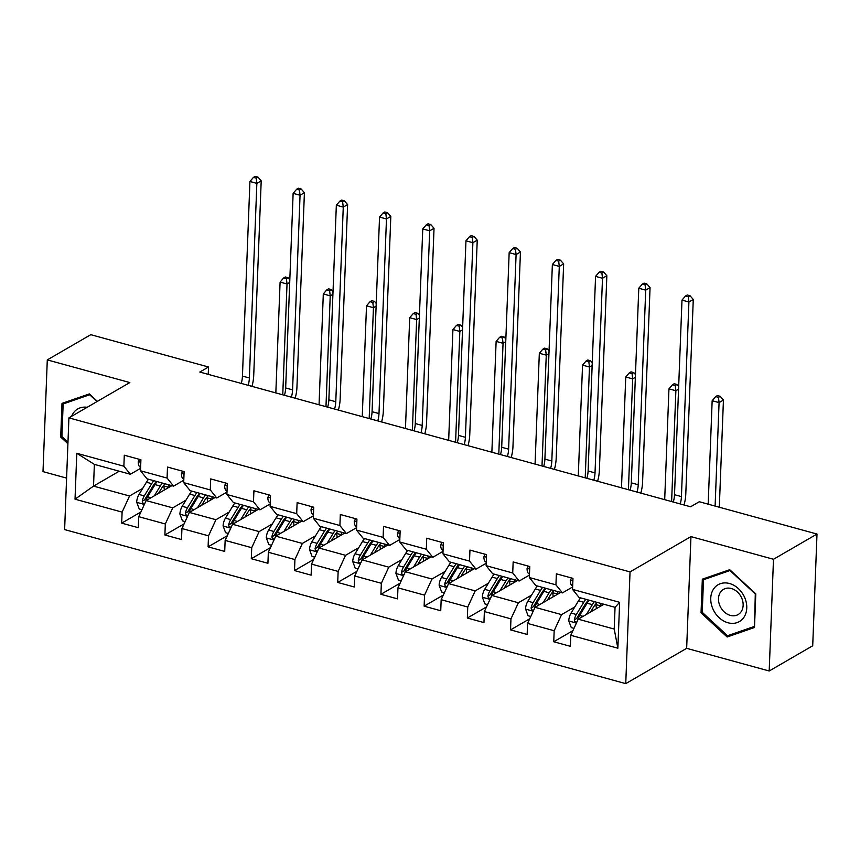 <?xml version="1.0" encoding="UTF-8"?>
<svg xmlns="http://www.w3.org/2000/svg" width="860" height="860" viewBox="0 0 860 860"><rect width="100%" height="100%" fill="white"/><g stroke="black" fill="none" stroke-linecap="round" stroke-linejoin="round"><path stroke-width="1.29" d="M769.195 670.993L773.484 559.269L690.956 536.608L686.656 648.332L769.195 670.993L812.711 645.774L817 534.049L699.288 501.735L690.591 506.776L199.81 372.047L208.518 367.005L90.805 334.68L47.289 359.899L43 471.624L66.596 478.106M686.656 648.332L625.747 683.635L64.618 529.588L68.907 417.863L630.036 571.911L625.747 683.635M603.935 604.268L578.21 619.178L614.212 629.058L615.05 607.321L579.049 597.442L572.545 589.39L572.975 578.371L556.355 573.813L555.936 584.832L529.341 577.533L529.771 566.514L513.151 561.946L512.721 572.975L486.137 565.676L486.556 554.646L469.947 550.088L469.517 561.107L442.932 553.808L443.351 542.789L426.732 538.22L426.313 549.25L399.728 541.95L400.147 530.921L383.528 526.363L383.108 537.382L356.513 530.082L356.943 519.064L340.323 514.506L339.904 525.524L313.309 518.225L313.739 507.206L297.119 502.638L296.689 513.667L270.104 506.357L270.534 495.338L253.915 490.781L253.485 501.799L226.9 494.5L227.32 483.481L210.7 478.912L210.281 489.942L183.696 482.643L184.115 471.613L167.496 467.055L167.076 478.074L140.492 470.775L140.911 459.756L124.291 455.198L123.872 466.217L76.787 453.284L75.024 499.187L93.525 486.115L129.537 496.005L142.717 488.362M572.545 589.39L619.63 602.322L617.867 648.214L570.782 635.293L570.363 646.312L553.743 641.754L572.932 630.627M75.024 499.187L122.109 512.108L121.679 523.138L138.299 527.696L138.729 516.677L165.314 523.976L164.894 534.995L181.503 539.553L181.933 528.534L208.518 535.834L208.099 546.852L224.718 551.421L225.137 540.402L251.722 547.702L251.303 558.721L267.922 563.279L268.341 552.26L294.926 559.559L294.507 570.578L311.127 575.146L311.546 564.117L338.141 571.416L337.711 582.446L354.331 587.004L354.75 575.985L381.346 583.284L380.915 594.303L397.535 598.872L397.965 587.842L424.55 595.141L424.13 606.171L440.739 610.729L441.169 599.71L467.754 607.009L467.335 618.028L483.954 622.586L484.373 611.567L510.958 618.867L510.539 629.885L527.159 634.454L527.578 623.425L554.173 630.735L553.743 641.754M529.341 577.533L535.844 585.574L562.429 592.873L572.642 586.961M574.77 606.977L561.591 614.62L535.006 607.321L560.731 592.411M562.429 592.873L555.936 584.832M554.173 630.735L561.591 614.62M527.578 623.425L535.006 607.321M486.137 565.676L492.629 573.717L519.225 581.016L529.438 575.093M531.566 595.12L518.386 602.753L491.802 595.453L517.526 580.543M519.225 581.016L512.721 572.975M510.958 618.867L518.386 602.753M484.373 611.567L491.802 595.453M442.932 553.808L449.425 561.849L476.021 569.148L486.233 563.236M488.362 583.252L475.182 590.895L448.597 583.596L474.312 568.686M476.021 569.148L469.517 561.107M467.754 607.009L475.182 590.895M441.169 599.71L448.597 583.596M399.728 541.95L406.221 549.991L432.806 557.291L443.029 551.367M445.158 571.395L431.978 579.027L405.382 571.728L431.107 556.828M432.806 557.291L426.313 549.25M424.55 595.141L431.978 579.027M397.965 587.842L405.382 571.728M356.513 530.082L363.017 538.134L389.601 545.433L399.814 539.51M401.953 559.527L388.774 567.17L362.178 559.871L387.903 544.961M389.601 545.433L383.108 537.382M381.346 583.284L388.774 567.17M354.75 575.985L362.178 559.871M313.309 518.225L319.812 526.266L346.397 533.565L356.61 527.653M358.749 547.669L345.559 555.313L318.974 548.013L344.699 533.103M346.397 533.565L339.904 525.524M338.141 571.416L345.559 555.313M311.546 564.117L318.974 548.013M270.104 506.357L276.608 514.409L303.193 521.708L313.406 515.785M315.534 535.812L302.354 543.445L275.77 536.145L301.494 521.235M303.193 521.708L296.689 513.667M294.926 559.559L302.354 543.445M268.341 552.26L275.77 536.145M226.9 494.5L233.393 502.541L259.989 509.84L270.201 503.928M272.33 523.944L259.15 531.587L232.565 524.288L258.29 509.378M259.989 509.84L253.485 501.799M251.722 547.702L259.15 531.587M225.137 540.402L232.565 524.288M183.696 482.643L190.189 490.684L216.784 497.983L226.997 492.06M229.125 512.087L215.946 519.719L189.361 512.42L215.075 497.51M216.784 497.983L210.281 489.942M208.518 535.834L215.946 519.719M181.933 528.534L189.361 512.42M140.492 470.775L146.985 478.816L173.57 486.126L183.782 480.202M185.921 500.219L172.742 507.862L146.146 500.563L171.871 485.653M173.57 486.126L167.076 478.074M165.314 523.976L172.742 507.862M138.729 516.677L146.146 500.563M76.787 453.284L94.364 464.378L130.365 474.258L140.578 468.334M119.25 471.205L93.525 486.115L94.364 464.378M130.365 474.258L123.872 466.217M122.109 512.108L129.537 496.005M773.484 559.269L817 534.049M690.956 536.608L630.036 571.911M68.907 417.863L129.828 382.56L47.289 359.899M208.227 374.358L208.518 367.005M617.867 648.214L614.212 629.058M615.05 607.321L619.63 602.322M570.782 635.293L578.21 619.178M121.679 523.138L140.868 512.012M164.894 534.995L184.083 523.869M208.099 546.852L227.287 535.737M251.303 558.721L270.491 547.594M294.507 570.578L313.696 559.462M337.711 582.446L356.9 571.32M380.915 594.303L400.115 583.188M424.13 606.171L443.319 595.045M467.335 618.028L486.523 606.902M510.539 629.885L529.728 618.77M97.406 401.351L89.365 393.901L61.995 403.394L60.705 437.041L67.918 443.717M755.789 593.862L729.71 569.696L702.33 579.188L701.04 612.836L727.119 636.991L754.489 627.51L755.789 593.862M61.909 436.332L60.705 437.041M731.892 634.228L727.119 636.991M702.244 612.137L701.04 612.836M139.567 459.39L138.234 461.723A8.675 4.16 105.4 0 0 140.073 467.055L140.621 467.378M241.262 383.42A16.361 7.847 105.4 0 0 242.445 376.089L249.927 181.481L256.85 183.384L256.226 178.127L257.968 177.117L255.205 176.364L253.463 177.364L256.226 178.127M248.185 385.323A16.361 7.847 105.4 0 0 249.378 377.991L256.85 183.384L261.203 180.858L253.721 375.476A24.553 11.771 -74.6 0 1 251.969 386.366M261.203 180.858L257.968 177.117M253.463 177.364L249.927 181.481M158.466 493.425L161.4 488.587A20.78 9.965 -74.6 0 1 165.142 483.804M154.338 495.812L160.282 486.029A25.037 12.008 -74.6 0 1 162.336 483.03M141.922 509.733L139.223 508.991L136.686 502.186A8.675 4.16 -74.6 0 1 139.019 494.446L146.436 482.223A25.037 12.008 -74.6 0 1 148.479 479.235M163.744 485.309A20.78 9.965 -74.6 0 1 163.841 485.986L164.389 489.996M145.716 501.509A8.675 4.16 -74.6 0 1 147.608 496.8L155.026 484.588A25.037 12.008 -74.6 0 1 157.068 481.589M153.746 480.675A25.037 12.008 105.4 0 0 151.704 483.675L144.276 495.887A8.675 4.16 105.4 0 0 142.244 501.24L142.781 503.1L144.716 503.508M142.244 501.24L144.749 499.789A4.418 2.118 -74.6 0 1 145.394 498.456L152.822 486.233A20.78 9.965 -74.6 0 1 156.563 481.45M168.56 484.75A20.78 9.965 -74.6 0 1 169.087 487.265M282.757 394.815L287.025 283.993L280.091 282.091L275.834 392.912M285.369 276.974L283.628 277.973L286.401 278.737L288.143 277.726L285.369 276.974M289.712 282.435L287.025 283.993L286.401 278.737M289.82 279.672L288.143 277.726M283.628 277.973L280.091 282.091M87.161 407.296A21.274 16.781 -120.1 0 0 73.207 413.252A21.274 16.781 -120.1 0 0 71.649 416.283M67.972 442.169L61.898 436.536L63.156 403.942L89.677 394.751L97.04 401.566M67.23 401.577L63.156 403.942M729.516 583.521A21.274 16.781 -120.1 0 0 710.758 598.205A21.274 16.781 -120.1 0 0 728.011 622.769A21.274 16.781 -120.1 0 0 746.759 608.084A21.274 16.781 -120.1 0 0 729.516 583.521M731.333 588.509A14.566 11.492 -120.1 0 0 723.518 589.347A14.566 11.492 -120.1 0 0 719.024 603.215A14.566 11.492 -120.1 0 0 730.301 615.384A14.566 11.492 -120.1 0 0 738.127 614.556A14.566 11.492 -120.1 0 0 742.621 600.688A14.566 11.492 -120.1 0 0 731.333 588.509M754.026 626.553L727.506 635.744L702.244 612.331L703.491 579.737L730.011 570.545L755.284 593.948L754.542 626.263M707.576 577.372L703.491 579.737M182.772 471.248L181.449 473.591A8.675 4.16 105.4 0 0 183.277 478.923L183.825 479.246M284.466 395.288A16.361 7.847 105.4 0 0 285.66 387.957L293.131 193.339L300.054 195.242L299.43 189.995L301.172 188.985L298.409 188.222L296.668 189.232L299.43 189.995M291.389 397.18A16.361 7.847 105.4 0 0 292.583 389.86L300.054 195.242L304.408 192.726L296.937 387.333A24.553 11.771 -74.6 0 1 295.173 398.223M304.408 192.726L301.172 188.985M296.668 189.232L293.131 193.339M225.976 483.116L224.653 485.448A8.675 4.16 105.4 0 0 226.481 490.781L227.029 491.103M327.671 407.145A16.361 7.847 105.4 0 0 328.864 399.814L336.335 205.207L343.258 207.109L342.645 201.853L344.387 200.842L341.613 200.079L339.872 201.089L342.645 201.853M334.594 409.048A16.361 7.847 105.4 0 0 335.787 401.717L343.258 207.109L347.612 204.583L340.141 399.19A24.553 11.771 -74.6 0 1 338.378 410.091M347.612 204.583L344.387 200.842M339.872 201.089L336.335 205.207M201.67 505.282L204.605 500.456A20.78 9.965 -74.6 0 1 208.356 495.672M197.553 507.679L203.498 497.886A25.037 12.008 -74.6 0 1 205.54 494.898M185.126 521.59L182.427 520.848L179.891 514.054A8.675 4.16 -74.6 0 1 182.223 506.303L189.641 494.091A25.037 12.008 -74.6 0 1 191.694 491.092M206.948 497.166A20.78 9.965 -74.6 0 1 207.056 497.854L207.593 501.853M188.921 513.366A8.675 4.16 -74.6 0 1 190.812 508.658L198.23 496.446A25.037 12.008 -74.6 0 1 200.273 493.446M196.951 492.543A25.037 12.008 105.4 0 0 194.908 495.532L187.491 507.755A8.675 4.16 105.4 0 0 185.459 513.108L185.986 514.957L187.921 515.366M185.459 513.108L187.964 511.657A4.418 2.118 -74.6 0 1 188.598 510.313L196.026 498.101A20.78 9.965 -74.6 0 1 199.767 493.307M211.775 496.607A20.78 9.965 -74.6 0 1 212.291 499.133M325.972 406.683L330.229 295.851L323.306 293.948L319.049 404.781M328.574 288.831L326.832 289.841L329.606 290.594L331.347 289.594L328.574 288.831M332.917 294.292L330.229 295.851L329.606 290.594M333.024 291.529L331.347 289.594M326.832 289.841L323.306 293.948M244.885 517.15L247.82 512.313A20.78 9.965 -74.6 0 1 251.561 507.529M240.757 519.537L246.702 509.754A25.037 12.008 -74.6 0 1 248.744 506.755M228.341 533.458L225.632 532.716L223.095 525.912A8.675 4.16 -74.6 0 1 225.427 518.171L232.856 505.949A25.037 12.008 -74.6 0 1 234.898 502.96M250.152 509.034A20.78 9.965 -74.6 0 1 250.26 509.711L250.798 513.721M232.125 525.234A8.675 4.16 -74.6 0 1 234.017 520.526L241.434 508.303A25.037 12.008 -74.6 0 1 243.477 505.315M240.155 504.401A25.037 12.008 105.4 0 0 238.112 507.4L230.695 519.612A8.675 4.16 105.4 0 0 228.663 524.965L229.19 526.825L231.125 527.223M228.663 524.965L231.168 523.514A4.418 2.118 -74.6 0 1 231.802 522.17L239.23 509.958A20.78 9.965 -74.6 0 1 242.971 505.175M254.979 508.464A20.78 9.965 -74.6 0 1 255.495 510.99M369.176 418.54L373.433 307.708L366.51 305.816L362.254 416.638M371.778 300.688L370.036 301.699L372.81 302.462L374.551 301.452L371.778 300.688M376.121 306.149L373.433 307.708L372.81 302.462M376.228 303.397L374.551 301.452M370.036 301.699L366.51 305.816M269.191 494.973L267.858 497.316A8.675 4.16 105.4 0 0 269.685 502.648L270.233 502.971M370.875 419.003A16.361 7.847 105.4 0 0 372.068 411.682L379.539 217.064L386.473 218.967L385.85 213.71L387.591 212.71L384.818 211.947L383.076 212.957L385.85 213.71M377.798 420.906A16.361 7.847 105.4 0 0 378.991 413.574L386.473 218.967L390.816 216.44L383.345 411.058A24.553 11.771 -74.6 0 1 381.582 421.948M390.816 216.44L387.591 212.71M383.076 212.957L379.539 217.064M312.395 506.83L311.062 509.174A8.675 4.16 105.4 0 0 312.889 514.506L313.438 514.828M414.079 430.871A16.361 7.847 105.4 0 0 415.272 423.539L422.754 228.921L429.677 230.824L429.054 225.578L430.796 224.567L428.022 223.804L426.281 224.815L429.054 225.578M421.013 432.773A16.361 7.847 105.4 0 0 422.195 425.442L429.677 230.824L434.031 228.308L426.549 422.916A24.553 11.771 -74.6 0 1 424.797 433.805M434.031 228.308L430.796 224.567M426.281 224.815L422.754 228.921M355.599 518.698L354.266 521.031A8.675 4.16 105.4 0 0 356.104 526.374L356.653 526.685M457.294 442.728A16.361 7.847 105.4 0 0 458.477 435.396L465.959 240.789L472.882 242.692L472.258 237.435L474 236.425L471.226 235.672L469.495 236.672L472.258 237.435M464.217 444.631A16.361 7.847 105.4 0 0 465.4 437.299L472.882 242.692L477.236 240.166L469.753 434.784A24.553 11.771 -74.6 0 1 468.001 445.673M477.236 240.166L474 236.425M469.495 236.672L465.959 240.789M288.089 529.008L291.024 524.181A20.78 9.965 -74.6 0 1 294.765 519.397M283.961 531.394L289.906 521.611A25.037 12.008 -74.6 0 1 291.948 518.623M271.545 545.315L268.836 544.573L266.299 537.779A8.675 4.16 -74.6 0 1 268.632 530.029L276.06 517.817A25.037 12.008 -74.6 0 1 278.102 514.817M293.357 520.891A20.78 9.965 -74.6 0 1 293.464 521.579L294.002 525.578M275.329 537.091A8.675 4.16 -74.6 0 1 277.221 532.383L284.649 520.171A25.037 12.008 -74.6 0 1 286.692 517.172M283.359 516.258A25.037 12.008 105.4 0 0 281.317 519.257L273.899 531.469A8.675 4.16 105.4 0 0 271.868 536.833L272.394 538.683L274.329 539.091M271.868 536.833L274.372 535.382A4.418 2.118 -74.6 0 1 275.017 534.038L282.435 521.816A20.78 9.965 -74.6 0 1 286.176 517.032M298.183 520.332A20.78 9.965 -74.6 0 1 298.7 522.858M412.381 430.398L416.638 319.576L409.715 317.673L405.458 428.506M414.993 312.556L413.252 313.567L416.014 314.319L417.756 313.309L414.993 312.556M419.325 318.017L416.638 319.576L416.014 314.319M419.433 315.254L417.756 313.309M413.252 313.567L409.715 317.673M331.293 540.865L334.228 536.038A20.78 9.965 -74.6 0 1 337.969 531.254M327.165 543.262L333.11 533.479A25.037 12.008 -74.6 0 1 335.153 530.48M314.749 557.183L312.051 556.442L309.514 549.637A8.675 4.16 -74.6 0 1 311.847 541.886L319.264 529.674A25.037 12.008 -74.6 0 1 321.307 526.675M336.572 532.748A20.78 9.965 -74.6 0 1 336.668 533.437L337.206 537.435M318.544 548.949A8.675 4.16 -74.6 0 1 320.425 544.251L327.853 532.028A25.037 12.008 -74.6 0 1 329.896 529.04M326.574 528.126A25.037 12.008 105.4 0 0 324.532 531.115L317.103 543.337A8.675 4.16 105.4 0 0 315.072 548.691L315.598 550.54L317.544 550.948M315.072 548.691L317.577 547.24A4.418 2.118 -74.6 0 1 318.221 545.896L325.639 533.684A20.78 9.965 -74.6 0 1 329.38 528.9M341.388 532.189A20.78 9.965 -74.6 0 1 341.914 534.716M455.585 442.266L459.842 331.433L452.919 329.531L448.662 440.363M458.197 324.413L456.456 325.424L459.219 326.187L460.96 325.177L458.197 324.413M462.529 329.875L459.842 331.433L459.219 326.187M462.637 327.112L460.96 325.177M456.456 325.424L452.919 329.531M374.498 552.733L377.433 547.895A20.78 9.965 -74.6 0 1 381.173 543.111M370.37 555.119L376.315 545.337A25.037 12.008 -74.6 0 1 378.357 542.337M357.954 569.041L355.255 568.299L352.718 561.494A8.675 4.16 -74.6 0 1 355.051 553.754L362.469 541.531A25.037 12.008 -74.6 0 1 364.511 538.543M379.776 544.616A20.78 9.965 -74.6 0 1 379.873 545.294L380.421 549.303M361.748 560.817A8.675 4.16 -74.6 0 1 363.629 556.108L371.058 543.896A25.037 12.008 -74.6 0 1 373.1 540.897M369.779 539.983A25.037 12.008 105.4 0 0 367.736 542.982L360.308 555.195A8.675 4.16 105.4 0 0 358.276 560.559L358.803 562.408L360.748 562.816M358.276 560.559L360.781 559.097A4.418 2.118 -74.6 0 1 361.426 557.764L368.843 545.541A20.78 9.965 -74.6 0 1 372.595 540.757M384.592 544.058A20.78 9.965 -74.6 0 1 385.119 546.573M498.789 454.123L503.046 343.301L496.123 341.398L491.866 452.22M501.401 336.281L499.66 337.281L502.433 338.044L504.175 337.034L501.401 336.281M505.744 341.742L503.046 343.301L502.433 338.044M505.852 338.98L504.175 337.034M499.66 337.281L496.123 341.398M398.803 530.556L397.481 532.899A8.675 4.16 105.4 0 0 399.309 538.231L399.857 538.553M500.498 454.596A16.361 7.847 105.4 0 0 501.692 447.264L509.163 252.647L516.086 254.549L515.462 249.303L517.204 248.293L514.441 247.529L512.7 248.54L515.462 249.303M507.421 456.499A16.361 7.847 105.4 0 0 508.615 449.167L516.086 254.549L520.44 252.034L512.958 446.641A24.553 11.771 -74.6 0 1 511.206 457.531M520.44 252.034L517.204 248.293M512.7 248.54L509.163 252.647M417.702 564.59L420.637 559.763A20.78 9.965 -74.6 0 1 424.378 554.979M413.585 566.987L419.529 557.205A25.037 12.008 -74.6 0 1 421.572 554.205M401.158 580.898L398.459 580.156L395.923 573.362A8.675 4.16 -74.6 0 1 398.255 565.611L405.673 553.399A25.037 12.008 -74.6 0 1 407.715 550.4M422.98 556.474A20.78 9.965 -74.6 0 1 423.088 557.162L423.625 561.161M404.952 572.674A8.675 4.16 -74.6 0 1 406.844 567.966L414.262 555.754A25.037 12.008 -74.6 0 1 416.304 552.754M412.983 551.851A25.037 12.008 105.4 0 0 410.94 554.84L403.512 567.062A8.675 4.16 105.4 0 0 401.48 572.416L402.018 574.265L403.953 574.673M401.48 572.416L403.985 570.965A4.418 2.118 -74.6 0 1 404.63 569.621L412.058 557.409A20.78 9.965 -74.6 0 1 415.799 552.614M427.796 555.915A20.78 9.965 -74.6 0 1 428.323 558.441M542.004 465.991L546.261 355.159L539.327 353.256L535.071 464.088M544.606 348.139L542.864 349.149L545.638 349.912L547.379 348.902L544.606 348.139M548.949 353.6L546.261 355.159L545.638 349.912M549.056 350.837L547.379 348.902M542.864 349.149L539.327 353.256M442.008 542.423L440.685 544.756A8.675 4.16 105.4 0 0 442.513 550.088L443.061 550.411M543.703 466.453A16.361 7.847 105.4 0 0 544.896 459.122L552.367 264.514L559.29 266.417L558.678 261.161L560.408 260.15L557.645 259.387L555.904 260.397L558.678 261.161M550.626 468.356A16.361 7.847 105.4 0 0 551.819 461.024L559.29 266.417L563.644 263.891L556.173 458.498A24.553 11.771 -74.6 0 1 554.41 469.399M563.644 263.891L560.408 260.15M555.904 260.397L552.367 264.514M460.906 576.458L463.841 571.62A20.78 9.965 -74.6 0 1 467.593 566.837M456.789 578.845L462.734 569.062A25.037 12.008 -74.6 0 1 464.776 566.063M444.362 592.766L441.664 592.024L439.127 585.219A8.675 4.16 -74.6 0 1 441.459 577.479L448.888 565.257A25.037 12.008 -74.6 0 1 450.93 562.268M466.185 568.342A20.78 9.965 -74.6 0 1 466.292 569.019L466.829 573.029M448.157 584.542A8.675 4.16 -74.6 0 1 450.049 579.833L457.466 567.621A25.037 12.008 -74.6 0 1 459.509 564.622M456.187 563.708A25.037 12.008 105.4 0 0 454.144 566.708L446.727 578.92A8.675 4.16 105.4 0 0 444.695 584.273L445.222 586.133L447.157 586.531M444.695 584.273L447.2 582.822A4.418 2.118 -74.6 0 1 447.834 581.478L455.262 569.266A20.78 9.965 -74.6 0 1 459.003 564.482M471.011 567.772A20.78 9.965 -74.6 0 1 471.527 570.298M585.208 477.848L589.466 367.026L582.542 365.124L578.286 475.945M587.81 359.996L586.068 361.006L588.842 361.77L590.583 360.759L587.81 359.996M592.153 365.457L589.466 367.026L588.842 361.77M592.26 362.705L590.583 360.759M586.068 361.006L582.542 365.124M485.223 554.281L483.89 556.624A8.675 4.16 105.4 0 0 485.717 561.956L486.265 562.279M586.907 478.321A16.361 7.847 105.4 0 0 588.1 470.99L595.571 276.372L602.495 278.274L601.882 273.018L603.623 272.018L600.85 271.255L599.108 272.265L601.882 273.018M593.83 480.213A16.361 7.847 105.4 0 0 595.023 472.882L602.495 278.274L606.848 275.748L599.377 470.366A24.553 11.771 -74.6 0 1 597.614 481.256M606.848 275.748L603.623 272.018M599.108 272.265L595.571 276.372M504.121 588.315L507.056 583.488A20.78 9.965 -74.6 0 1 510.797 578.705M499.993 590.702L505.938 580.919A25.037 12.008 -74.6 0 1 507.981 577.931M487.577 604.623L484.868 603.881L482.331 597.087A8.675 4.16 -74.6 0 1 484.664 589.337L492.092 577.125A25.037 12.008 -74.6 0 1 494.135 574.125M509.389 580.199A20.78 9.965 -74.6 0 1 509.496 580.887L510.034 584.886M491.361 596.399A8.675 4.16 -74.6 0 1 493.253 591.691L500.671 579.479A25.037 12.008 -74.6 0 1 502.713 576.479M499.391 575.566A25.037 12.008 105.4 0 0 497.349 578.565L489.931 590.777A8.675 4.16 105.4 0 0 487.899 596.141L488.426 597.99L490.361 598.399M487.899 596.141L490.404 594.69A4.418 2.118 -74.6 0 1 491.049 593.346L498.467 581.124A20.78 9.965 -74.6 0 1 502.208 576.34M514.215 579.64A20.78 9.965 -74.6 0 1 514.731 582.166M628.413 489.706L632.67 378.884L625.747 376.981L621.49 487.813M631.014 371.864L629.284 372.875L632.046 373.627L633.788 372.627L631.014 371.864M635.357 377.325L632.67 378.884L632.046 373.627M635.465 374.562L633.788 372.627M629.284 372.875L625.747 376.981M528.427 566.138L527.094 568.481A8.675 4.16 105.4 0 0 528.921 573.813L529.47 574.136M630.111 490.178A16.361 7.847 105.4 0 0 631.304 482.847L638.787 288.24L645.709 290.132L645.086 284.886L646.827 283.875L644.054 283.112L642.312 284.123L645.086 284.886M637.034 492.081A16.361 7.847 105.4 0 0 638.228 484.75L645.709 290.132L650.053 287.616L642.581 482.223A24.553 11.771 -74.6 0 1 640.818 493.113M650.053 287.616L646.827 283.875M642.312 284.123L638.787 288.24M547.325 600.172L550.26 595.346A20.78 9.965 -74.6 0 1 554.001 590.562M543.197 602.57L549.142 592.787A25.037 12.008 -74.6 0 1 551.185 589.788M530.781 616.491L528.072 615.749L525.535 608.945A8.675 4.16 -74.6 0 1 527.868 601.194L535.296 588.982A25.037 12.008 -74.6 0 1 537.339 585.982M552.593 592.056A20.78 9.965 -74.6 0 1 552.7 592.744L553.238 596.743M534.565 608.257A8.675 4.16 -74.6 0 1 536.457 603.559L543.885 591.336A25.037 12.008 -74.6 0 1 545.928 588.347M542.596 587.434A25.037 12.008 105.4 0 0 540.553 590.422L533.135 602.645A8.675 4.16 105.4 0 0 531.104 607.999L531.63 609.858L533.576 610.256M531.104 607.999L533.608 606.547A4.418 2.118 -74.6 0 1 534.254 605.203L541.671 592.991A20.78 9.965 -74.6 0 1 545.412 588.208M557.42 591.497A20.78 9.965 -74.6 0 1 557.936 594.024M671.617 501.573L675.874 390.741L668.951 388.849L664.694 499.671M674.229 383.721L672.488 384.732L675.25 385.495L676.992 384.485L674.229 383.721M678.562 389.182L675.874 390.741L675.25 385.495M678.669 386.419L676.992 384.485M672.488 384.732L668.951 388.849M571.631 578.006L570.298 580.339A8.675 4.16 105.4 0 0 572.126 585.682L572.685 585.993M673.316 502.036A16.361 7.847 105.4 0 0 674.509 494.704L681.991 300.097L688.914 302L688.29 296.743L690.032 295.733L687.258 294.98L685.517 295.98L688.29 296.743M680.249 503.938A16.361 7.847 105.4 0 0 681.432 496.607L688.914 302L693.267 299.473L685.786 494.091A24.553 11.771 -74.6 0 1 684.033 504.981M693.267 299.473L690.032 295.733M685.517 295.98L681.991 300.097M590.53 612.041L593.464 607.214A20.78 9.965 -74.6 0 1 597.205 602.419M586.402 614.427L592.346 604.644A25.037 12.008 -74.6 0 1 594.389 601.645M573.986 628.348L571.287 627.606L568.75 620.802A8.675 4.16 -74.6 0 1 571.083 613.062L578.5 600.839A25.037 12.008 -74.6 0 1 580.543 597.851M595.808 603.924A20.78 9.965 -74.6 0 1 595.905 604.612L596.442 608.611M577.78 620.125A8.675 4.16 -74.6 0 1 579.662 615.416L587.09 603.204A25.037 12.008 -74.6 0 1 589.132 600.205M585.811 599.291A25.037 12.008 105.4 0 0 583.768 602.29L576.34 614.502A8.675 4.16 105.4 0 0 574.308 619.866L574.835 621.716L576.78 622.124M574.308 619.866L576.813 618.415A4.418 2.118 -74.6 0 1 577.458 617.071L584.875 604.849A20.78 9.965 -74.6 0 1 588.627 600.065M600.624 603.365A20.78 9.965 -74.6 0 1 601.151 605.891M715.111 506.078L719.078 402.609L712.155 400.706L708.178 504.175M717.433 395.589L715.692 396.589L718.466 397.352L720.196 396.342L717.433 395.589M718.466 397.352L719.078 402.609L723.432 400.083L719.315 507.239M723.432 400.083L720.196 396.342M715.692 396.589L712.155 400.706M140.814 462.282L138.309 461.594M140.621 467.216L140.073 467.055M242.445 376.089L249.378 377.991M136.751 502.358L144.362 504.454M155.026 484.588L160.282 486.029M168.893 487.373L163.841 485.986M146.436 482.223L151.704 483.675M147.608 496.8L151.016 497.736M139.019 494.446L144.276 495.887M184.018 474.139L181.525 473.462M183.825 479.074L183.277 478.923M285.66 387.957L292.583 389.86M227.223 486.007L224.729 485.319M227.04 490.931L226.481 490.781M328.864 399.814L335.787 401.717M179.955 514.226L187.566 516.312M198.23 496.446L203.498 497.886M212.108 499.241L207.056 497.854M189.641 494.091L194.908 495.532M190.812 508.658L194.231 509.604M182.223 506.303L187.491 507.755M223.159 526.083L230.77 528.169M241.434 508.303L246.702 509.754M255.312 511.098L250.26 509.711M232.856 505.949L238.112 507.4M234.017 520.526L237.435 521.461M225.427 518.171L230.695 519.612M270.427 497.865L267.933 497.177M270.244 502.799L269.685 502.648M372.068 411.682L378.991 413.574M313.642 509.733L311.137 509.045M313.448 514.656L312.889 514.506M415.272 423.539L422.195 425.442M356.846 521.59L354.341 520.902M356.653 526.524L356.104 526.374M458.477 435.396L465.4 437.299M266.363 537.941L273.974 540.037M284.649 520.171L289.906 521.611M298.517 522.966L293.464 521.579M276.06 517.817L281.317 519.257M277.221 532.383L280.639 533.329M268.632 530.029L273.899 531.469M309.568 549.809L317.179 551.894M327.853 532.028L333.11 533.479M341.721 534.823L336.668 533.437M319.264 529.674L324.532 531.115M320.425 544.251L323.844 545.186M311.847 541.886L317.103 543.337M352.783 561.666L360.394 563.762M371.058 543.896L376.315 545.337M384.925 546.691L379.873 545.294M362.469 541.531L367.736 542.982M363.629 556.108L367.048 557.043M355.051 553.754L360.308 555.195M400.05 533.447L397.546 532.77M399.857 538.381L399.309 538.231M501.692 447.264L508.615 449.167M395.987 573.534L403.598 575.62M414.262 555.754L419.529 557.205M428.14 558.548L423.088 557.162M405.673 553.399L410.94 554.84M406.844 567.966L410.263 568.912M398.255 565.611L403.512 567.062M443.255 545.315L440.761 544.627M443.072 550.25L442.513 550.088M544.896 459.122L551.819 461.024M439.191 585.391L446.802 587.477M457.466 567.621L462.734 569.062M471.344 570.406L466.292 569.019M448.888 565.257L454.144 566.708M450.049 579.833L453.467 580.769M441.459 577.479L446.727 578.92M486.459 557.172L483.965 556.484M486.276 562.107L485.717 561.956M588.1 470.99L595.023 472.882M482.395 597.249L490.006 599.345M500.671 579.479L505.938 580.919M514.549 582.274L509.496 580.887M492.092 577.125L497.349 578.565M493.253 591.691L496.671 592.637M484.664 589.337L489.931 590.777M529.674 569.041L527.169 568.353M529.481 573.964L528.921 573.813M631.304 482.847L638.228 484.75M525.6 609.116L533.211 611.202M543.885 591.336L549.142 592.787M557.753 594.131L552.7 592.744M535.296 588.982L540.553 590.422M536.457 603.559L539.876 604.494M527.868 601.194L533.135 602.645M572.878 580.898L570.374 580.21M572.685 585.832L572.126 585.682M674.509 494.704L681.432 496.607M568.804 620.974L576.415 623.07M587.09 603.204L592.346 604.644M600.957 605.999L595.905 604.612M578.5 600.839L583.768 602.29M579.662 615.416L583.08 616.351M571.083 613.062L576.34 614.502"/></g></svg>
